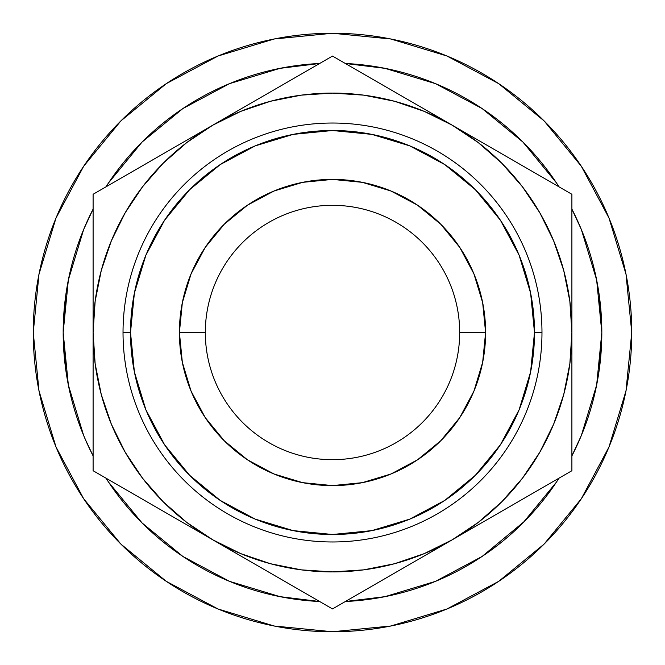 <?xml version="1.0" encoding="UTF-8"?>
<svg xmlns="http://www.w3.org/2000/svg" width="665" height="665" viewBox="0 0 665 665"><rect width="100%" height="100%" fill="white"/><g stroke="black" fill="none" stroke-linecap="round" stroke-linejoin="round"><path stroke-width="1" d="M205.319 332.458L205.319 332.5A127.181 127.181 0 0 1 332.5 205.319A127.181 127.181 0 0 1 459.681 332.5A127.181 127.181 0 0 0 332.5 205.319A127.181 127.181 0 0 0 205.319 332.5L179.4 332.5A153.1 153.1 0 0 1 332.5 179.4A153.1 153.1 0 0 1 485.6 332.5L459.681 332.458M524.901 520.961L482.125 556.439L435.567 581.326L385.043 596.646L345.343 601.517L367.645 599.522L345.343 601.517A269.325 269.325 0 0 0 559.057 478.135L556.439 482.125L522.939 522.939M436.381 580.986L434.087 581.933M435.317 581.426L434.37 581.817M279.965 596.655L283.789 597.386L279.965 596.655M83.674 435.567L68.354 385.043L63.175 332.5A269.325 269.325 0 0 0 93.1 455.882L85.112 438.958M581.318 166.242L544.103 120.897L498.758 83.682L544.103 120.897L581.318 166.242L544.103 120.897L581.318 166.242L608.974 217.979L625.998 274.121L631.75 332.5A299.25 299.25 0 0 1 332.5 631.75A299.25 299.25 0 0 1 33.25 332.5A299.25 299.25 0 0 1 332.5 33.25A299.25 299.25 0 0 1 631.75 332.5L625.998 390.879L608.974 447.021L581.318 498.758L544.103 544.103L581.318 498.758L544.103 544.103L498.758 581.318L544.103 544.103L581.318 498.758M130.506 332.5A201.994 201.994 0 0 1 332.5 130.506A201.994 201.994 0 0 1 534.494 332.5L530.612 371.91L519.116 409.798L500.454 444.719L475.334 475.334L444.719 500.454L409.798 519.116L371.91 530.612L332.5 534.494L293.09 530.612L255.202 519.116L220.281 500.454L189.666 475.334L164.546 444.719L145.884 409.798L134.388 371.91L130.506 332.5L134.388 293.09L145.884 255.202L164.546 220.281L189.666 189.666L220.281 164.546L255.202 145.884L293.09 134.388L332.5 130.506L371.91 134.388L409.798 145.884L444.719 164.546L475.334 189.666L500.454 220.281L519.116 255.202L530.612 293.09L534.494 332.5L541.975 332.5L534.494 332.5A201.994 201.994 0 0 1 332.5 534.494A201.994 201.994 0 0 1 130.506 332.5L123.025 332.5A209.475 209.475 0 0 0 332.5 541.975A209.475 209.475 0 0 0 541.975 332.5A209.475 209.475 0 0 1 332.5 541.975A209.475 209.475 0 0 1 123.025 332.5A209.475 209.475 0 0 1 332.5 123.025A209.475 209.475 0 0 1 541.975 332.5A209.475 209.475 0 0 0 332.5 123.025A209.475 209.475 0 0 0 123.025 332.5L130.506 332.5L132.235 306.141M601.825 332.5A269.325 269.325 0 0 1 571.9 455.882L581.326 435.567L596.646 385.043L601.825 332.5L599.522 367.645L601.825 332.5L599.522 297.355L601.825 332.5A269.325 269.325 0 0 0 571.9 209.118L581.326 229.433L596.646 279.957L601.825 332.5M319.657 601.517A269.325 269.325 0 0 1 105.943 478.135L108.561 482.125L142.061 522.939L182.875 556.439L229.433 581.326L279.957 596.646L319.657 601.517L297.355 599.522L319.657 601.517M63.175 332.5A269.325 269.325 0 0 1 93.1 209.118L83.674 229.433L68.354 279.957L63.175 332.5L65.478 297.355L63.175 332.5L65.478 367.645L63.175 332.5M105.943 186.865A269.325 269.325 0 0 1 319.657 63.483L297.355 65.478L319.657 63.483L279.957 68.354L229.433 83.674L182.875 108.561L142.061 142.061L108.561 182.875L105.943 186.865M345.343 63.483A269.325 269.325 0 0 1 559.057 186.865L556.439 182.875L522.939 142.061L482.125 108.561L435.567 83.674L385.043 68.354L345.343 63.483L367.645 65.478L345.343 63.483M211.936 539.332L213.723 540.362M451.277 540.362L453.065 539.332L451.277 540.362M453.065 125.668L451.277 124.638M213.723 124.638L211.936 125.668L213.723 124.638M571.9 296.515L571.9 332.5L569.855 301.253L563.745 270.539L553.679 240.888L539.83 212.8L522.432 186.765L501.784 163.216L478.235 142.568L452.2 125.17L424.112 111.321L394.461 101.255L363.747 95.145L332.5 93.1L301.253 95.145L270.539 101.255L240.888 111.321L212.8 125.17L243.772 107.289M93.1 261.378L93.1 227.206M93.1 296.291L93.1 275.368M125.386 175.643L151.113 160.789M163.765 153.482L181.337 143.341M110.88 184.022L121.612 177.821M261.835 96.866L274.487 89.559M300.214 74.704L303.913 72.568M403.165 96.866L420.962 107.14M364.786 74.704L390.513 89.559M350.272 66.325L361.012 72.527M501.235 153.482L513.887 160.789M539.614 175.643L543.313 177.779M93.1 368.56L93.1 332.5L95.145 363.747L101.255 394.461L111.321 424.112L125.17 452.2L142.568 478.235L163.216 501.784L186.765 522.432L212.8 539.83L240.888 553.679L270.539 563.745L301.253 569.855L332.5 571.9L363.747 569.855L394.461 563.745L424.112 553.679L452.2 539.83L478.235 522.432L501.784 501.784L522.432 478.235L539.83 452.2L553.679 424.112L563.745 394.461L569.855 363.747L571.9 332.5L571.9 194.28L483.172 143.058M571.9 261.378L571.9 275.077M571.9 214.255L571.9 227.156M501.227 511.518L483.655 521.668M539.631 489.349L514.145 504.062M554.12 480.978L543.388 487.179M571.9 403.672L571.9 437.794M571.9 368.56L571.9 389.624M261.835 568.134L244.263 557.993M300.231 590.304L274.745 575.591M314.728 598.675L303.988 592.473M403.165 568.134L390.505 575.441M364.769 590.304L361.153 592.39M452.2 125.17A239.4 239.4 0 0 1 571.9 332.5L571.9 194.28L332.5 56.068L93.1 194.28L93.1 332.5A239.4 239.4 0 0 1 452.2 125.17L332.5 56.068L212.8 125.17L186.765 142.568L163.216 163.216L142.568 186.765L125.17 212.8L111.321 240.888L101.255 270.539L95.145 301.253L93.1 332.5L93.1 470.72L332.5 608.932L571.9 470.72L571.9 332.5A239.4 239.4 0 0 1 212.8 539.83L332.5 608.932L420.962 557.86M93.1 403.564L93.1 389.923M93.1 450.23L93.1 437.844M125.369 489.349L121.753 487.262M212.8 539.83A239.4 239.4 0 0 1 93.1 332.5L93.1 470.72L181.562 521.792M163.773 511.518L151.346 504.344M534.494 332.5L532.765 358.859M332.5 534.494L306.141 532.765M332.5 130.506L358.859 132.235M212.8 125.17L93.1 194.28L93.1 332.5M452.2 539.83L571.9 470.72L571.9 332.5M459.681 332.542L485.6 332.5A153.1 153.1 0 0 1 332.5 485.6A153.1 153.1 0 0 1 179.4 332.5L182.343 362.367L191.055 391.087L205.202 417.554L224.246 440.754L247.447 459.798L273.913 473.945L302.633 482.657L332.5 485.6L362.367 482.657L391.087 473.945L417.554 459.798L440.754 440.754L459.798 417.554L473.945 391.087L482.657 362.367L485.6 332.5L482.657 302.633L473.945 273.913L459.798 247.447L440.754 224.246L417.554 205.202L391.087 191.055L362.367 182.343L332.5 179.4L302.633 182.343L273.913 191.055L247.447 205.202L224.246 224.246L205.202 247.447L191.055 273.913L182.343 302.633L179.4 332.5L205.319 332.542M544.103 544.103L498.758 581.318L447.021 608.974L390.879 625.998L332.5 631.75L274.121 625.998L217.979 608.974L166.242 581.318L120.897 544.103L83.682 498.758L120.897 544.103L83.682 498.758L56.026 447.021L39.002 390.879L33.25 332.5L39.002 274.121L56.026 217.979L83.682 166.242L120.897 120.897L83.682 166.242L120.897 120.897L166.242 83.682L217.979 56.026L274.121 39.002L332.5 33.25L390.879 39.002L447.021 56.026L498.758 83.682L544.103 120.897M166.242 83.682L120.897 120.897L83.682 166.242M83.682 498.758L120.897 544.103L166.242 581.318M385.634 596.53L384.453 596.763M87.356 444.037L83.458 435.035M83.724 435.683L81.238 429.474M459.681 332.5A127.181 127.181 0 0 1 332.5 459.681A127.181 127.181 0 0 1 205.319 332.5A127.181 127.181 0 0 0 332.5 459.681A127.181 127.181 0 0 0 459.681 332.5"/></g></svg>
